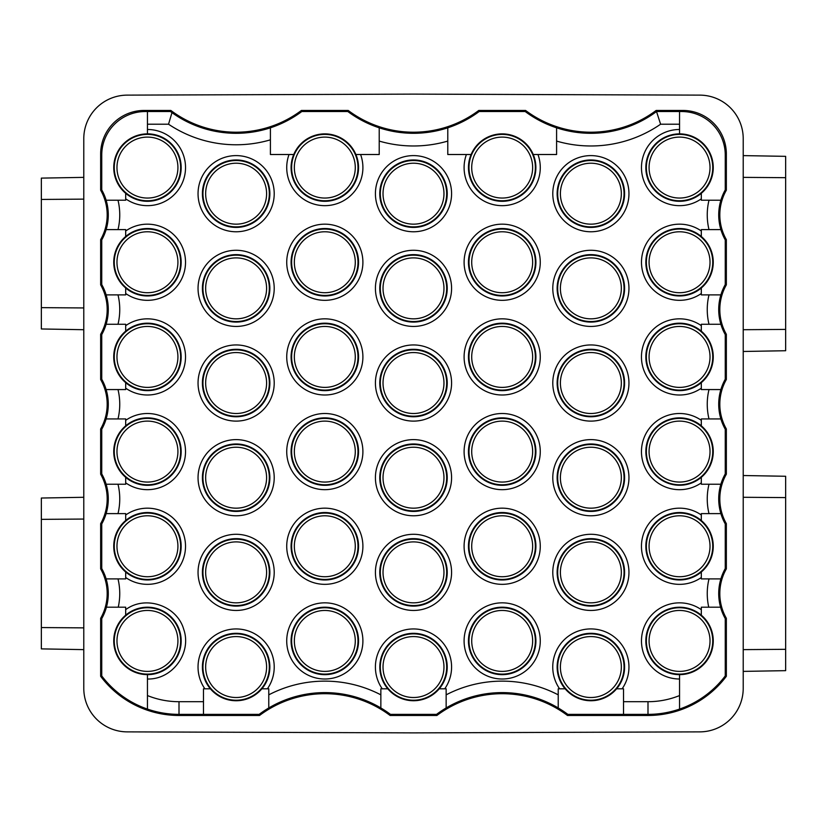 <?xml version="1.0" encoding="UTF-8"?>
<svg xmlns="http://www.w3.org/2000/svg" width="827" height="827" viewBox="0 0 827 827"><rect width="100%" height="100%" fill="white"/><g stroke="black" fill="none" stroke-linecap="round" stroke-linejoin="round"><path stroke-width="1.24" d="M725.258 675.928A96.842 96.842 0 0 1 647.996 714.373L567.839 714.373L567.477 715.469L647.996 715.469A97.937 97.937 0 0 0 726.344 676.29L726.344 618.307L725.258 618.596L725.258 675.928L726.344 676.29M726.344 239.634L725.258 239.913L725.258 284.581L726.344 284.86L726.344 239.634A50.054 50.054 0 0 1 726.344 190.189L726.344 153.977A43.531 43.531 -45 0 0 682.823 110.446L656.162 110.446L660.597 124.215A122.582 122.582 0 0 1 556.592 141.086L556.592 127.813A109.908 109.908 0 0 0 656.483 111.562M726.344 334.294L725.258 334.584L725.258 379.242L726.344 379.531L726.344 334.294A50.054 50.054 0 0 1 726.344 284.86M726.344 428.965L725.258 429.254L725.258 473.912L726.344 474.202L726.344 428.965A50.054 50.054 0 0 1 726.344 379.531M726.344 523.636L725.258 523.925L725.258 568.583L726.344 568.873L726.344 523.636A50.054 50.054 0 0 1 726.344 474.202M565.11 688.808L565.141 688.808A33.7 33.7 0 0 0 616.601 688.808L616.632 688.808A33.731 33.731 0 0 0 614.037 642.538A33.731 33.731 0 0 0 567.694 642.538A33.731 33.731 0 0 0 565.11 688.808L558.225 688.808L558.225 694.845A121.383 121.383 0 0 0 446.146 694.845L446.146 688.808L439.261 688.808A33.731 33.731 0 0 0 436.666 642.538A33.731 33.731 0 0 0 390.334 642.538A33.731 33.731 0 0 0 413.5 700.738A33.7 33.7 0 0 0 439.23 688.808L439.261 688.808M559.61 688.808A38.083 38.083 0 0 1 616.167 638.568A38.083 38.083 0 0 1 622.121 688.808L616.632 688.808M679.556 674.625L679.556 674.625A33.7 33.7 0 0 0 701.317 615.195A33.731 33.731 0 0 0 647.882 629.337A33.731 33.731 0 0 0 679.556 674.656L679.556 695.559A84.168 84.168 0 0 1 647.996 701.699L623.517 701.699L623.517 688.808L622.121 688.808M679.556 679.008A38.083 38.083 0 0 1 643.22 629.523A38.083 38.083 0 0 1 701.317 609.675L701.317 615.164M701.317 572.015L701.317 571.984A33.7 33.7 0 0 0 701.317 520.524L701.317 520.493A33.731 33.731 0 0 0 647.882 534.666A33.731 33.731 0 0 0 701.317 572.015L701.317 578.9L708.997 578.9A62.625 62.625 0 0 0 708.749 607.194L701.317 607.194L701.317 609.675M701.317 577.515A38.083 38.083 0 0 1 651.087 520.958A38.083 38.083 0 0 1 701.317 515.004L701.317 520.493M701.317 482.844A38.083 38.083 0 0 1 651.087 426.287A38.083 38.083 0 0 1 701.317 420.333L701.317 425.853A33.7 33.7 0 0 1 701.317 477.313L701.317 484.229L708.997 484.229A62.625 62.625 0 0 0 708.997 513.608L701.317 513.608L701.317 515.004M701.317 388.173A38.083 38.083 0 0 1 651.087 331.617A38.083 38.083 0 0 1 701.317 325.662L701.317 331.151A33.731 33.731 0 0 0 647.882 345.324A33.731 33.731 0 0 0 701.317 382.684L701.317 389.558L708.997 389.558A62.625 62.625 0 0 0 708.997 418.938L701.317 418.938L701.317 420.333M701.317 288.013L701.317 287.972A33.7 33.7 0 0 0 701.317 236.512L701.317 236.481A33.731 33.731 0 0 0 647.882 250.664A33.731 33.731 0 0 0 701.317 288.013L701.317 294.888L708.997 294.888A62.625 62.625 0 0 0 708.997 324.267L701.317 324.267L701.317 325.662M701.317 293.502A38.083 38.083 0 0 1 651.087 236.956A38.083 38.083 0 0 1 701.317 230.991L701.317 236.481M701.317 193.342L701.317 193.311A33.7 33.7 0 0 0 679.556 133.881A33.731 33.731 0 0 0 645.825 167.581A33.731 33.731 0 0 0 701.317 193.342L701.317 200.217L708.997 200.217A62.625 62.625 0 0 0 708.997 229.606L701.317 229.606L701.317 230.991M701.317 198.831A38.083 38.083 0 0 1 643.22 178.983A38.083 38.083 0 0 1 679.556 129.488L679.556 133.85M660.597 124.215L679.556 124.215L679.556 129.488M537.963 154.515A38.083 38.083 0 0 1 502.185 205.665A38.083 38.083 0 0 1 466.407 154.515L471.121 154.515A33.7 33.7 0 0 1 533.25 154.515L556.592 154.515L556.592 141.086M479.153 111.531L525.217 111.531L525.579 110.446L478.792 110.446L479.153 111.531A109.908 109.908 0 0 1 447.779 127.813L447.779 154.515L466.407 154.515M447.779 141.086A122.582 122.582 0 0 1 379.221 141.086L379.221 127.813A109.908 109.908 0 0 0 447.779 127.813L447.779 127.813M360.593 154.515A38.083 38.083 0 0 1 324.815 205.665A38.083 38.083 0 0 1 289.036 154.515L293.719 154.515A33.731 33.731 0 0 0 324.815 201.302A33.731 33.731 0 0 0 355.91 154.515L379.221 154.515L379.221 141.086M147.444 129.488L147.444 133.85A33.731 33.731 0 0 1 181.175 167.581A33.731 33.731 0 0 1 125.683 193.342L125.683 198.831A38.083 38.083 0 0 0 183.78 178.983A38.083 38.083 0 0 0 147.444 129.488L147.444 124.215L168.532 124.215A121.383 121.383 0 0 0 270.408 139.835L270.408 154.515L289.036 154.515M125.683 198.831L125.683 200.217L118.003 200.217A62.625 62.625 0 0 1 118.003 229.606L125.683 229.606L125.683 230.991A38.083 38.083 0 0 1 175.913 287.538A38.083 38.083 0 0 1 125.683 293.502L125.683 294.888L118.003 294.888A62.625 62.625 0 0 1 118.003 324.267L125.683 324.267L125.683 325.662A38.083 38.083 0 0 1 175.913 382.208A38.083 38.083 0 0 1 125.683 388.173L125.683 389.558L118.003 389.558A62.625 62.625 0 0 1 118.003 418.938L125.683 418.938L125.683 420.333A38.083 38.083 0 0 1 175.913 476.879A38.083 38.083 0 0 1 125.683 482.844L125.683 484.229L118.003 484.229A62.625 62.625 0 0 1 118.003 513.608L125.683 513.608L125.683 515.004A38.083 38.083 0 0 1 175.913 571.55A38.083 38.083 0 0 1 125.683 577.515L125.683 578.9L118.003 578.9A62.625 62.625 0 0 1 118.251 607.194L125.683 607.194L125.683 609.664C145.418 594.84 177.205 605.674 183.79 629.533C191.895 652.948 172.367 679.753 147.444 679.008L147.444 709.09A96.842 96.842 0 0 1 101.742 675.928L101.742 618.596A51.14 51.14 0 0 0 106.125 578.9L118.003 578.9M210.368 688.808L210.399 688.808A33.7 33.7 0 0 0 261.859 688.808L261.89 688.808A33.731 33.731 0 0 0 259.306 642.538A33.731 33.731 0 0 0 212.963 642.538A33.731 33.731 0 0 0 210.368 688.808L203.483 688.808L203.483 701.699L179.004 701.699A84.168 84.168 0 0 1 147.444 695.559M204.879 688.808A38.083 38.083 0 0 1 261.425 638.568A38.083 38.083 0 0 1 267.39 688.808L261.89 688.808M387.739 688.808L380.854 688.808L380.854 694.845A121.383 121.383 0 0 0 268.775 694.845L268.775 688.808L267.39 688.808M382.25 688.808A38.083 38.083 0 0 1 438.796 638.568A38.083 38.083 0 0 1 444.75 688.808M540.269 640.925A38.083 38.083 0 0 1 483.144 673.912A38.083 38.083 0 0 1 483.144 607.938A38.083 38.083 0 0 1 540.269 640.925M540.269 546.254A38.083 38.083 0 0 1 483.144 579.241A38.083 38.083 0 0 1 483.144 513.267A38.083 38.083 0 0 1 540.269 546.254M540.269 451.583A38.083 38.083 0 0 1 483.144 484.57A38.083 38.083 0 0 1 483.144 418.607A38.083 38.083 0 0 1 540.269 451.583M540.269 356.913A38.083 38.083 0 0 1 483.144 389.899A38.083 38.083 0 0 1 483.144 323.936A38.083 38.083 0 0 1 540.269 356.913M540.269 262.242A38.083 38.083 0 0 1 483.144 295.229A38.083 38.083 0 0 1 483.144 229.265A38.083 38.083 0 0 1 540.269 262.242M362.898 640.925A38.083 38.083 0 0 1 305.773 673.912A38.083 38.083 0 0 1 305.773 607.938A38.083 38.083 0 0 1 362.898 640.925M362.898 546.254A38.083 38.083 0 0 1 305.773 579.241A38.083 38.083 0 0 1 305.773 513.267A38.083 38.083 0 0 1 362.898 546.254M362.898 451.583A38.083 38.083 0 0 1 305.773 484.57A38.083 38.083 0 0 1 305.773 418.607A38.083 38.083 0 0 1 362.898 451.583M362.898 356.913A38.083 38.083 0 0 1 305.773 389.899A38.083 38.083 0 0 1 305.773 323.936A38.083 38.083 0 0 1 362.898 356.913M362.898 262.242A38.083 38.083 0 0 1 305.773 295.229A38.083 38.083 0 0 1 305.773 229.265A38.083 38.083 0 0 1 362.898 262.242M628.954 572.367A38.083 38.083 0 0 1 571.829 605.354A38.083 38.083 0 0 1 571.829 539.39A38.083 38.083 0 0 1 628.954 572.367M628.954 477.706A38.083 38.083 0 0 1 571.829 510.683A38.083 38.083 0 0 1 571.829 444.719A38.083 38.083 0 0 1 628.954 477.706M628.954 383.035A38.083 38.083 0 0 1 571.829 416.012A38.083 38.083 0 0 1 571.829 350.048A38.083 38.083 0 0 1 628.954 383.035M628.954 288.365A38.083 38.083 0 0 1 571.829 321.341A38.083 38.083 0 0 1 571.829 255.378A38.083 38.083 0 0 1 628.954 288.365M628.954 193.694A38.083 38.083 0 0 1 571.829 226.67A38.083 38.083 0 0 1 571.829 160.707A38.083 38.083 0 0 1 628.954 193.694M274.213 572.367A38.083 38.083 0 0 1 217.087 605.354A38.083 38.083 0 0 1 217.087 539.39A38.083 38.083 0 0 1 274.213 572.367M274.213 477.706A38.083 38.083 0 0 1 217.087 510.683A38.083 38.083 0 0 1 217.087 444.719A38.083 38.083 0 0 1 274.213 477.706M274.213 383.035A38.083 38.083 0 0 1 217.087 416.012A38.083 38.083 0 0 1 217.087 350.048A38.083 38.083 0 0 1 274.213 383.035M274.213 288.365A38.083 38.083 0 0 1 217.087 321.341A38.083 38.083 0 0 1 217.087 255.378A38.083 38.083 0 0 1 274.213 288.365M274.213 193.694A38.083 38.083 0 0 1 217.087 226.67A38.083 38.083 0 0 1 217.087 160.707A38.083 38.083 0 0 1 274.213 193.694M451.583 572.367A38.083 38.083 0 0 1 394.458 605.354A38.083 38.083 0 0 1 394.458 539.39A38.083 38.083 0 0 1 451.583 572.367M451.583 477.706A38.083 38.083 0 0 1 394.458 510.683A38.083 38.083 0 0 1 394.458 444.719A38.083 38.083 0 0 1 451.583 477.706M451.583 383.035A38.083 38.083 0 0 1 394.458 416.012A38.083 38.083 0 0 1 394.458 350.048A38.083 38.083 0 0 1 451.583 383.035M451.583 288.365A38.083 38.083 0 0 1 394.458 321.341A38.083 38.083 0 0 1 394.458 255.378A38.083 38.083 0 0 1 451.583 288.365M451.583 193.694A38.083 38.083 0 0 1 394.458 226.67A38.083 38.083 0 0 1 394.458 160.707A38.083 38.083 0 0 1 451.583 193.694M118.003 324.267L106.125 324.267A51.15 51.15 0 0 0 106.125 294.888L118.003 294.888M118.003 229.606L106.125 229.606A51.15 51.15 0 0 0 106.125 200.217L118.003 200.217M147.444 295.435A33.194 33.194 0 0 1 118.706 245.65A33.194 33.194 0 0 1 176.192 245.65A33.194 33.194 0 0 1 147.444 295.435M125.683 288.013A33.731 33.731 0 0 0 179.118 250.664A33.731 33.731 0 0 0 125.683 236.481L125.683 236.512A33.7 33.7 0 0 0 125.683 287.972L125.683 293.502M125.683 230.991L125.683 236.481M118.003 418.938L106.125 418.938A51.15 51.15 0 0 0 106.125 389.558L118.003 389.558M147.444 390.106A33.194 33.194 0 0 1 118.706 340.321A33.194 33.194 0 0 1 176.192 340.321A33.194 33.194 0 0 1 147.444 390.106M125.683 382.684A33.731 33.731 0 0 0 179.118 345.324A33.731 33.731 0 0 0 125.683 331.151A33.7 33.7 0 0 0 125.683 382.643L125.683 388.173M125.683 331.182L125.683 325.662M118.003 513.608L106.125 513.608A51.15 51.15 0 0 0 106.125 484.229L118.003 484.229M147.444 484.777A33.194 33.194 0 0 1 118.706 434.992A33.194 33.194 0 0 1 176.192 434.992A33.194 33.194 0 0 1 147.444 484.777M125.683 477.355A33.731 33.731 0 0 0 179.118 439.995A33.731 33.731 0 0 0 125.683 425.822L125.683 425.853A33.7 33.7 0 0 0 125.683 477.313L125.683 482.844M125.683 420.333L125.683 425.822M118.251 607.194L106.435 607.194M147.444 579.448A33.194 33.194 0 0 1 118.706 529.662A33.194 33.194 0 0 1 176.192 529.662A33.194 33.194 0 0 1 147.444 579.448M125.683 572.015A33.731 33.731 0 0 0 179.118 534.666A33.731 33.731 0 0 0 125.683 520.493L125.683 520.524A33.7 33.7 0 0 0 125.683 571.984L125.683 577.515M125.683 515.004L125.683 520.493M301.421 110.446L301.783 111.531L347.847 111.531L348.208 110.446L301.421 110.446A108.813 108.813 0 0 1 170.838 110.446L144.177 110.446A43.531 43.531 -135 0 0 100.656 153.977L100.656 190.189L101.742 189.91L101.742 155.062A43.531 43.531 -135 0 1 145.273 111.531L144.177 110.446M147.444 124.215L147.444 111.531L170.476 111.531L171.975 112.637A109.908 109.908 0 0 0 270.408 127.823L270.408 139.835M168.532 124.215L171.975 112.637M147.444 200.765A33.194 33.194 0 0 1 118.706 150.979A33.194 33.194 0 0 1 176.192 150.979A33.194 33.194 0 0 1 147.444 200.765M125.683 193.342L125.683 193.311A33.7 33.7 0 0 1 147.444 133.881M390.468 714.373L390.106 715.469L436.894 715.469L436.532 714.373L390.468 714.373A109.908 109.908 0 0 0 380.854 707.974L380.854 707.964A109.908 109.908 0 0 0 259.161 714.373L179.004 714.373A96.842 96.842 0 0 1 147.444 709.09M147.444 674.119A33.194 33.194 0 0 1 118.706 624.333A33.194 33.194 0 0 1 176.192 624.333A33.194 33.194 0 0 1 147.444 674.119M125.683 615.195A33.7 33.7 0 0 0 147.444 674.625L147.444 674.656A33.731 33.731 0 0 0 179.118 629.337A33.731 33.731 0 0 0 125.683 615.164L125.683 609.675M147.444 674.656L147.444 679.008M682.823 110.446L681.727 111.531A43.531 43.531 -45 0 1 725.258 155.062L725.258 189.91A51.14 51.14 0 0 0 720.886 200.217L708.997 200.217M720.875 200.217L720.886 200.217A51.15 51.15 0 0 0 720.875 229.606L708.997 229.606M679.556 124.215L679.556 111.531L656.524 111.531M681.727 111.531L679.556 111.531M708.749 607.194L720.565 607.194A51.14 51.14 0 0 0 725.258 618.596M725.258 568.583A51.14 51.14 0 0 0 720.886 578.9L708.997 578.9M720.875 578.9A51.15 51.15 0 0 0 720.565 607.194L720.565 607.194M147.444 111.531L145.273 111.531M106.114 200.217L106.125 200.217A51.14 51.14 0 0 0 101.742 189.91M106.114 294.888L106.125 294.888A51.14 51.14 0 0 0 101.742 284.581L101.742 239.913A51.14 51.14 0 0 0 106.114 229.606L106.114 229.606M106.114 389.558L106.125 389.558A51.14 51.14 0 0 0 101.742 379.242L101.742 334.584A51.14 51.14 0 0 0 106.114 324.267L106.125 324.267M106.114 484.229L106.125 484.229A51.14 51.14 0 0 0 101.742 473.912L101.742 429.254A51.14 51.14 0 0 0 106.114 418.938L106.125 418.938M106.114 578.9L106.125 578.9A51.14 51.14 0 0 0 101.742 568.583L101.742 523.925A51.14 51.14 0 0 0 106.114 513.608L106.114 513.608M203.483 714.373L203.483 701.699M268.775 694.845L268.775 707.964M380.854 707.964L380.854 694.845M170.476 111.531L170.838 110.446M301.783 111.531A109.908 109.908 0 0 1 270.408 127.813M100.656 190.189A50.054 50.054 0 0 1 100.656 239.634L100.656 284.86L101.742 284.581M101.742 239.913L100.656 239.634M101.742 334.584L100.656 334.294L100.656 379.531L101.742 379.242M100.656 284.86A50.054 50.054 0 0 1 100.656 334.294M101.742 429.254L100.656 428.965L100.656 474.202L101.742 473.912M100.656 379.531A50.054 50.054 0 0 1 100.656 428.965M100.656 474.202A50.054 50.054 0 0 1 100.656 523.636L100.656 568.873L101.742 568.583M101.742 523.925L100.656 523.636M100.656 568.873A50.054 50.054 0 0 1 100.656 618.307L100.656 676.29L101.742 675.928M101.742 618.596L100.656 618.307M100.656 676.29A97.937 97.937 0 0 0 179.004 715.469L259.523 715.469L259.161 714.373M127.162 731.874A43.531 43.531 0 0 1 83.785 688.353L83.785 138.647A43.531 43.531 0 0 1 127.162 95.126L413.5 94.123L699.838 95.126A43.531 43.531 0 0 1 743.215 138.647L743.215 688.353A43.531 43.531 0 0 1 699.838 731.874L413.5 732.877L127.162 731.874M259.523 715.469A108.813 108.813 0 0 1 390.106 715.469M413.5 226.877A33.194 33.194 0 0 1 384.762 177.102A33.194 33.194 0 0 1 442.238 177.102A33.194 33.194 0 0 1 413.5 226.877M447.231 193.694A33.731 33.731 0 0 0 413.5 159.962A33.731 33.731 0 0 0 379.769 193.694A33.731 33.731 0 0 0 413.5 227.415A33.731 33.731 0 0 0 447.231 193.694M443.965 193.694A30.465 30.465 0 0 0 398.263 167.302A30.465 30.465 0 0 0 398.263 220.075A30.465 30.465 0 0 0 443.965 193.694M478.792 110.446A108.813 108.813 0 0 1 348.208 110.446M379.221 127.813L379.221 127.813A109.908 109.908 0 0 1 347.847 111.531M726.344 618.307A50.054 50.054 0 0 1 726.344 568.873M436.894 715.469A108.813 108.813 0 0 1 567.477 715.469M656.162 110.446A108.813 108.813 0 0 1 525.579 110.446M567.839 714.373A109.908 109.908 0 0 0 558.225 707.974L558.225 707.964A109.908 109.908 0 0 0 446.146 707.964L446.146 707.964A109.908 109.908 0 0 0 436.532 714.373M556.592 127.813L556.592 127.813A109.908 109.908 0 0 1 525.217 111.531M725.258 189.91L726.344 190.189M725.258 239.913A51.14 51.14 0 0 1 720.886 229.606M725.258 334.584A51.14 51.14 0 0 1 720.886 324.267L720.875 324.267A51.15 51.15 0 0 1 720.875 294.888L708.997 294.888M725.258 284.581A51.14 51.14 0 0 0 720.886 294.888M725.258 429.254A51.14 51.14 0 0 1 720.886 418.938L720.875 418.938A51.15 51.15 0 0 1 720.875 389.558L708.997 389.558M725.258 379.242A51.14 51.14 0 0 0 720.886 389.558M725.258 523.925A51.14 51.14 0 0 1 720.886 513.608L720.875 513.608A51.15 51.15 0 0 1 720.875 484.229L708.997 484.229M725.258 473.912A51.14 51.14 0 0 0 720.886 484.229M623.517 701.699L623.517 714.373M679.556 695.559L679.556 709.09M708.997 513.608L720.875 513.608M708.997 418.938L720.875 418.938M708.997 324.267L720.875 324.267M446.146 694.845L446.146 707.964M558.225 707.964L558.225 694.845M83.785 649.629L41.35 648.885L41.35 498.03L83.785 497.285M41.35 519.356L83.785 519.056M41.35 627.559L83.785 627.869M83.785 329.715L41.35 328.97L41.35 178.115L83.785 177.371M41.35 199.441L83.785 199.131M41.35 307.644L83.785 307.944M743.215 475.525L785.65 476.269L785.65 670.656L743.215 671.39M785.65 649.319L743.215 649.629M785.65 497.596L743.215 497.285M743.215 155.61L785.65 156.344L785.65 350.731L743.215 351.475M785.65 329.404L743.215 329.715M785.65 177.681L743.215 177.371M413.5 322.085A33.731 33.731 0 0 0 447.231 288.365A33.731 33.731 0 0 0 413.5 254.633A33.731 33.731 0 0 0 379.769 288.365A33.731 33.731 0 0 0 413.5 322.085M413.5 321.548A33.194 33.194 0 0 1 384.762 271.763A33.194 33.194 0 0 1 442.238 271.763A33.194 33.194 0 0 1 413.5 321.548M443.965 288.365A30.465 30.465 0 0 0 398.263 261.973A30.465 30.465 0 0 0 398.263 314.746A30.465 30.465 0 0 0 443.965 288.365M413.5 416.756A33.731 33.731 0 0 0 447.231 383.035A33.731 33.731 0 0 0 413.5 349.304A33.731 33.731 0 0 0 379.769 383.035A33.731 33.731 0 0 0 413.5 416.756M413.5 416.219A33.194 33.194 0 0 1 384.762 366.433A33.194 33.194 0 0 1 442.238 366.433A33.194 33.194 0 0 1 413.5 416.219M443.965 383.035A30.465 30.465 0 0 0 398.263 356.644A30.465 30.465 0 0 0 398.263 409.417A30.465 30.465 0 0 0 443.965 383.035M413.5 511.427A33.731 33.731 0 0 0 447.231 477.706A33.731 33.731 0 0 0 413.5 443.975A33.731 33.731 0 0 0 379.769 477.706A33.731 33.731 0 0 0 413.5 511.427M413.5 510.89A33.194 33.194 0 0 1 384.762 461.104A33.194 33.194 0 0 1 442.238 461.104A33.194 33.194 0 0 1 413.5 510.89M443.965 477.706A30.465 30.465 0 0 0 398.263 451.315A30.465 30.465 0 0 0 398.263 504.088A30.465 30.465 0 0 0 443.965 477.706M413.5 606.098A33.731 33.731 0 0 0 447.231 572.367A33.731 33.731 0 0 0 413.5 538.646A33.731 33.731 0 0 0 379.769 572.367A33.731 33.731 0 0 0 413.5 606.098M413.5 605.56A33.194 33.194 0 0 1 384.762 555.775A33.194 33.194 0 0 1 442.238 555.775A33.194 33.194 0 0 1 413.5 605.56M443.965 572.367A30.465 30.465 0 0 0 398.263 545.985A30.465 30.465 0 0 0 398.263 598.758A30.465 30.465 0 0 0 443.965 572.367M413.5 700.231A33.194 33.194 0 0 1 384.762 650.446A33.194 33.194 0 0 1 442.238 650.446A33.194 33.194 0 0 1 413.5 700.231M443.965 667.038A30.465 30.465 0 0 0 398.263 640.656A30.465 30.465 0 0 0 398.263 693.429A30.465 30.465 0 0 0 443.965 667.038M236.129 227.415A33.731 33.731 0 0 0 269.86 193.694A33.731 33.731 0 0 0 236.129 159.962A33.731 33.731 0 0 0 202.408 193.694A33.731 33.731 0 0 0 236.129 227.415M236.129 226.877A33.194 33.194 0 0 1 207.391 177.102A33.194 33.194 0 0 1 264.878 177.102A33.194 33.194 0 0 1 236.129 226.877M266.594 193.694A30.465 30.465 0 0 0 220.892 167.302A30.465 30.465 0 0 0 220.892 220.075A30.465 30.465 0 0 0 266.594 193.694M236.129 322.085A33.731 33.731 0 0 0 269.86 288.365A33.731 33.731 0 0 0 236.129 254.633A33.731 33.731 0 0 0 202.408 288.365A33.731 33.731 0 0 0 236.129 322.085M236.129 321.548A33.194 33.194 0 0 1 207.391 271.763A33.194 33.194 0 0 1 264.878 271.763A33.194 33.194 0 0 1 236.129 321.548M266.594 288.365A30.465 30.465 0 0 0 220.892 261.973A30.465 30.465 0 0 0 220.892 314.746A30.465 30.465 0 0 0 266.594 288.365M236.129 416.756A33.731 33.731 0 0 0 269.86 383.035A33.731 33.731 0 0 0 236.129 349.304A33.731 33.731 0 0 0 202.408 383.035A33.731 33.731 0 0 0 236.129 416.756M236.129 416.219A33.194 33.194 0 0 1 207.391 366.433A33.194 33.194 0 0 1 264.878 366.433A33.194 33.194 0 0 1 236.129 416.219M266.594 383.035A30.465 30.465 0 0 0 220.892 356.644A30.465 30.465 0 0 0 220.892 409.417A30.465 30.465 0 0 0 266.594 383.035M236.129 511.427A33.731 33.731 0 0 0 269.86 477.706A33.731 33.731 0 0 0 236.129 443.975A33.731 33.731 0 0 0 202.408 477.706A33.731 33.731 0 0 0 236.129 511.427M236.129 510.89A33.194 33.194 0 0 1 207.391 461.104A33.194 33.194 0 0 1 264.878 461.104A33.194 33.194 0 0 1 236.129 510.89M266.594 477.706A30.465 30.465 0 0 0 220.892 451.315A30.465 30.465 0 0 0 220.892 504.088A30.465 30.465 0 0 0 266.594 477.706M236.129 606.098A33.731 33.731 0 0 0 269.86 572.367A33.731 33.731 0 0 0 236.129 538.646A33.731 33.731 0 0 0 202.408 572.367A33.731 33.731 0 0 0 236.129 606.098M236.129 605.56A33.194 33.194 0 0 1 207.391 555.775A33.194 33.194 0 0 1 264.878 555.775A33.194 33.194 0 0 1 236.129 605.56M266.594 572.367A30.465 30.465 0 0 0 220.892 545.985A30.465 30.465 0 0 0 220.892 598.758A30.465 30.465 0 0 0 266.594 572.367M236.129 700.231A33.194 33.194 0 0 1 207.391 650.446A33.194 33.194 0 0 1 264.878 650.446A33.194 33.194 0 0 1 236.129 700.231M266.594 667.038A30.465 30.465 0 0 0 220.892 640.656A30.465 30.465 0 0 0 220.892 693.429A30.465 30.465 0 0 0 266.594 667.038M590.871 227.415A33.731 33.731 0 0 0 624.592 193.694A33.731 33.731 0 0 0 590.871 159.962A33.731 33.731 0 0 0 557.14 193.694A33.731 33.731 0 0 0 590.871 227.415M590.871 226.877A33.194 33.194 0 0 1 562.122 177.102A33.194 33.194 0 0 1 619.609 177.102A33.194 33.194 0 0 1 590.871 226.877M621.335 193.694A30.465 30.465 0 0 0 575.633 167.302A30.465 30.465 0 0 0 575.633 220.075A30.465 30.465 0 0 0 621.335 193.694M590.871 322.085A33.731 33.731 0 0 0 624.592 288.365A33.731 33.731 0 0 0 590.871 254.633A33.731 33.731 0 0 0 557.14 288.365A33.731 33.731 0 0 0 590.871 322.085M590.871 321.548A33.194 33.194 0 0 1 562.122 271.763A33.194 33.194 0 0 1 619.609 271.763A33.194 33.194 0 0 1 590.871 321.548M621.335 288.365A30.465 30.465 0 0 0 575.633 261.973A30.465 30.465 0 0 0 575.633 314.746A30.465 30.465 0 0 0 621.335 288.365M590.871 416.756A33.731 33.731 0 0 0 624.592 383.035A33.731 33.731 0 0 0 590.871 349.304A33.731 33.731 0 0 0 557.14 383.035A33.731 33.731 0 0 0 590.871 416.756M590.871 416.219A33.194 33.194 0 0 1 562.122 366.433A33.194 33.194 0 0 1 619.609 366.433A33.194 33.194 0 0 1 590.871 416.219M621.335 383.035A30.465 30.465 0 0 0 575.633 356.644A30.465 30.465 0 0 0 575.633 409.417A30.465 30.465 0 0 0 621.335 383.035M590.871 511.427A33.731 33.731 0 0 0 624.592 477.706A33.731 33.731 0 0 0 590.871 443.975A33.731 33.731 0 0 0 557.14 477.706A33.731 33.731 0 0 0 590.871 511.427M590.871 510.89A33.194 33.194 0 0 1 562.122 461.104A33.194 33.194 0 0 1 619.609 461.104A33.194 33.194 0 0 1 590.871 510.89M621.335 477.706A30.465 30.465 0 0 0 575.633 451.315A30.465 30.465 0 0 0 575.633 504.088A30.465 30.465 0 0 0 621.335 477.706M590.871 606.098A33.731 33.731 0 0 0 624.592 572.367A33.731 33.731 0 0 0 590.871 538.646A33.731 33.731 0 0 0 557.14 572.367A33.731 33.731 0 0 0 590.871 606.098M590.871 605.56A33.194 33.194 0 0 1 562.122 555.775A33.194 33.194 0 0 1 619.609 555.775A33.194 33.194 0 0 1 590.871 605.56M621.335 572.367A30.465 30.465 0 0 0 575.633 545.985A30.465 30.465 0 0 0 575.633 598.758A30.465 30.465 0 0 0 621.335 572.367M590.871 700.231A33.194 33.194 0 0 1 562.122 650.446A33.194 33.194 0 0 1 619.609 650.446A33.194 33.194 0 0 1 590.871 700.231M621.335 667.038A30.465 30.465 0 0 0 575.633 640.656A30.465 30.465 0 0 0 575.633 693.429A30.465 30.465 0 0 0 621.335 667.038M177.919 167.581A30.465 30.465 0 0 0 132.206 141.19A30.465 30.465 0 0 0 132.206 193.963A30.465 30.465 0 0 0 177.919 167.581M177.919 262.242A30.465 30.465 0 0 0 132.206 235.86A30.465 30.465 0 0 0 132.206 288.633A30.465 30.465 0 0 0 177.919 262.242M177.919 356.913A30.465 30.465 0 0 0 132.206 330.531A30.465 30.465 0 0 0 132.206 383.304A30.465 30.465 0 0 0 177.919 356.913M177.919 451.583A30.465 30.465 0 0 0 132.206 425.202A30.465 30.465 0 0 0 132.206 477.975A30.465 30.465 0 0 0 177.919 451.583M177.919 546.254A30.465 30.465 0 0 0 132.206 519.873A30.465 30.465 0 0 0 132.206 572.646A30.465 30.465 0 0 0 177.919 546.254M177.919 640.925A30.465 30.465 0 0 0 132.206 614.544A30.465 30.465 0 0 0 132.206 667.306A30.465 30.465 0 0 0 177.919 640.925M293.75 154.515A33.7 33.7 0 0 1 355.879 154.515L355.91 154.515M324.815 200.765A33.194 33.194 0 0 1 296.076 150.979A33.194 33.194 0 0 1 353.553 150.979A33.194 33.194 0 0 1 324.815 200.765M355.279 167.581A30.465 30.465 0 0 0 309.577 141.19A30.465 30.465 0 0 0 309.577 193.963A30.465 30.465 0 0 0 355.279 167.581M324.815 295.973A33.731 33.731 0 0 0 358.546 262.242A33.731 33.731 0 0 0 324.815 228.521A33.731 33.731 0 0 0 291.094 262.242A33.731 33.731 0 0 0 324.815 295.973M324.815 295.435A33.194 33.194 0 0 1 296.076 245.65A33.194 33.194 0 0 1 353.553 245.65A33.194 33.194 0 0 1 324.815 295.435M355.279 262.242A30.465 30.465 0 0 0 309.577 235.86A30.465 30.465 0 0 0 309.577 288.633A30.465 30.465 0 0 0 355.279 262.242M324.815 390.644A33.731 33.731 0 0 0 358.546 356.913A33.731 33.731 0 0 0 324.815 323.192A33.731 33.731 0 0 0 291.094 356.913A33.731 33.731 0 0 0 324.815 390.644M324.815 390.106A33.194 33.194 0 0 1 296.076 340.321A33.194 33.194 0 0 1 353.553 340.321A33.194 33.194 0 0 1 324.815 390.106M355.279 356.913A30.465 30.465 0 0 0 309.577 330.531A30.465 30.465 0 0 0 309.577 383.304A30.465 30.465 0 0 0 355.279 356.913M324.815 485.315A33.731 33.731 0 0 0 358.546 451.583A33.731 33.731 0 0 0 324.815 417.862A33.731 33.731 0 0 0 291.094 451.583A33.731 33.731 0 0 0 324.815 485.315M324.815 484.777A33.194 33.194 0 0 1 296.076 434.992A33.194 33.194 0 0 1 353.553 434.992A33.194 33.194 0 0 1 324.815 484.777M355.279 451.583A30.465 30.465 0 0 0 309.577 425.202A30.465 30.465 0 0 0 309.577 477.975A30.465 30.465 0 0 0 355.279 451.583M324.815 579.985A33.731 33.731 0 0 0 358.546 546.254A33.731 33.731 0 0 0 324.815 512.533A33.731 33.731 0 0 0 291.094 546.254A33.731 33.731 0 0 0 324.815 579.985M324.815 579.448A33.194 33.194 0 0 1 296.076 529.662A33.194 33.194 0 0 1 353.553 529.662A33.194 33.194 0 0 1 324.815 579.448M355.279 546.254A30.465 30.465 0 0 0 309.577 519.873A30.465 30.465 0 0 0 309.577 572.646A30.465 30.465 0 0 0 355.279 546.254M324.815 674.656A33.731 33.731 0 0 0 358.546 640.925A33.731 33.731 0 0 0 324.815 607.194A33.731 33.731 0 0 0 291.094 640.925A33.731 33.731 0 0 0 324.815 674.656M324.815 674.119A33.194 33.194 0 0 1 296.076 624.333A33.194 33.194 0 0 1 353.553 624.333A33.194 33.194 0 0 1 324.815 674.119M355.279 640.925A30.465 30.465 0 0 0 309.577 614.544A30.465 30.465 0 0 0 309.577 667.306A30.465 30.465 0 0 0 355.279 640.925M533.281 154.515L533.25 154.515A33.731 33.731 0 0 1 502.185 201.302A33.731 33.731 0 0 1 471.09 154.515M502.185 200.765A33.194 33.194 0 0 1 473.447 150.979A33.194 33.194 0 0 1 530.924 150.979A33.194 33.194 0 0 1 502.185 200.765M532.65 167.581A30.465 30.465 0 0 0 486.948 141.19A30.465 30.465 0 0 0 486.948 193.963A30.465 30.465 0 0 0 532.65 167.581M502.185 295.973A33.731 33.731 0 0 0 535.906 262.242A33.731 33.731 0 0 0 502.185 228.521A33.731 33.731 0 0 0 468.454 262.242A33.731 33.731 0 0 0 502.185 295.973M502.185 295.435A33.194 33.194 0 0 1 473.447 245.65A33.194 33.194 0 0 1 530.924 245.65A33.194 33.194 0 0 1 502.185 295.435M532.65 262.242A30.465 30.465 0 0 0 486.948 235.86A30.465 30.465 0 0 0 486.948 288.633A30.465 30.465 0 0 0 532.65 262.242M502.185 390.644A33.731 33.731 0 0 0 535.906 356.913A33.731 33.731 0 0 0 502.185 323.192A33.731 33.731 0 0 0 468.454 356.913A33.731 33.731 0 0 0 502.185 390.644M502.185 390.106A33.194 33.194 0 0 1 473.447 340.321A33.194 33.194 0 0 1 530.924 340.321A33.194 33.194 0 0 1 502.185 390.106M532.65 356.913A30.465 30.465 0 0 0 486.948 330.531A30.465 30.465 0 0 0 486.948 383.304A30.465 30.465 0 0 0 532.65 356.913M502.185 485.315A33.731 33.731 0 0 0 535.906 451.583A33.731 33.731 0 0 0 502.185 417.862A33.731 33.731 0 0 0 468.454 451.583A33.731 33.731 0 0 0 502.185 485.315M502.185 484.777A33.194 33.194 0 0 1 473.447 434.992A33.194 33.194 0 0 1 530.924 434.992A33.194 33.194 0 0 1 502.185 484.777M532.65 451.583A30.465 30.465 0 0 0 486.948 425.202A30.465 30.465 0 0 0 486.948 477.975A30.465 30.465 0 0 0 532.65 451.583M502.185 579.985A33.731 33.731 0 0 0 535.906 546.254A33.731 33.731 0 0 0 502.185 512.533A33.731 33.731 0 0 0 468.454 546.254A33.731 33.731 0 0 0 502.185 579.985M502.185 579.448A33.194 33.194 0 0 1 473.447 529.662A33.194 33.194 0 0 1 530.924 529.662A33.194 33.194 0 0 1 502.185 579.448M532.65 546.254A30.465 30.465 0 0 0 486.948 519.873A30.465 30.465 0 0 0 486.948 572.646A30.465 30.465 0 0 0 532.65 546.254M502.185 674.656A33.731 33.731 0 0 0 535.906 640.925A33.731 33.731 0 0 0 502.185 607.194A33.731 33.731 0 0 0 468.454 640.925A33.731 33.731 0 0 0 502.185 674.656M502.185 674.119A33.194 33.194 0 0 1 473.447 624.333A33.194 33.194 0 0 1 530.924 624.333A33.194 33.194 0 0 1 502.185 674.119M532.65 640.925A30.465 30.465 0 0 0 486.948 614.544A30.465 30.465 0 0 0 486.948 667.306A30.465 30.465 0 0 0 532.65 640.925M679.556 200.765A33.194 33.194 0 0 1 650.808 150.979A33.194 33.194 0 0 1 708.294 150.979A33.194 33.194 0 0 1 679.556 200.765M710.021 167.581A30.465 30.465 0 0 0 664.319 141.19A30.465 30.465 0 0 0 664.319 193.963A30.465 30.465 0 0 0 710.021 167.581M679.556 295.435A33.194 33.194 0 0 1 650.808 245.65A33.194 33.194 0 0 1 708.294 245.65A33.194 33.194 0 0 1 679.556 295.435M710.021 262.242A30.465 30.465 0 0 0 664.319 235.86A30.465 30.465 0 0 0 664.319 288.633A30.465 30.465 0 0 0 710.021 262.242M701.317 331.182A33.7 33.7 0 0 1 701.317 382.643L701.317 382.684M679.556 390.106A33.194 33.194 0 0 1 650.808 340.321A33.194 33.194 0 0 1 708.294 340.321A33.194 33.194 0 0 1 679.556 390.106M710.021 356.913A30.465 30.465 0 0 0 664.319 330.531A30.465 30.465 0 0 0 664.319 383.304A30.465 30.465 0 0 0 710.021 356.913M701.317 477.355L701.317 477.313A33.731 33.731 0 0 1 647.882 439.995A33.731 33.731 0 0 1 701.317 425.822M679.556 484.777A33.194 33.194 0 0 1 650.808 434.992A33.194 33.194 0 0 1 708.294 434.992A33.194 33.194 0 0 1 679.556 484.777M710.021 451.583A30.465 30.465 0 0 0 664.319 425.202A30.465 30.465 0 0 0 664.319 477.975A30.465 30.465 0 0 0 710.021 451.583M679.556 579.448A33.194 33.194 0 0 1 650.808 529.662A33.194 33.194 0 0 1 708.294 529.662A33.194 33.194 0 0 1 679.556 579.448M710.021 546.254A30.465 30.465 0 0 0 664.319 519.873A30.465 30.465 0 0 0 664.319 572.646A30.465 30.465 0 0 0 710.021 546.254M679.556 674.119A33.194 33.194 0 0 1 650.808 624.333A33.194 33.194 0 0 1 708.294 624.333A33.194 33.194 0 0 1 679.556 674.119M710.021 640.925A30.465 30.465 0 0 0 664.319 614.544A30.465 30.465 0 0 0 664.319 667.306A30.465 30.465 0 0 0 710.021 640.925M647.996 715.469L647.996 701.699M179.004 701.699L179.004 715.469M100.656 153.977L101.742 155.062M725.258 155.062L726.344 153.977"/></g></svg>
